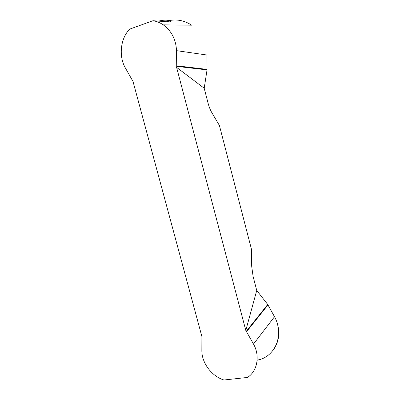 <?xml version="1.0" encoding="UTF-8"?>
<svg xmlns="http://www.w3.org/2000/svg" width="400" height="400" viewBox="0 0 400 400"><rect width="100%" height="100%" fill="white"/><g stroke="black" fill="none" stroke-linecap="round" stroke-linejoin="round"><path stroke-width="0.6" d="M256.74 290.46L253.1 276.45L251.675 266.16L251.6 249.78L219.41 125.485L211.81 112.6C210.305 110 209.05 106.82 208.05 103.06L204.2 88.24L207.04 69.89L206.955 55.025L176.505 50.65C176.01 39.675 171.64 31.1 163.395 24.92C160.185 22.73 156.71 21.325 152.985 20.71L129.72 29.11C120.415 38.375 118.59 56.225 125.275 67.81L133.01 81.46L201.89 336.53L201.85 350.755C201.75 362.955 211.755 376.265 223.92 380L247.42 377.45C257.36 371.385 260.235 355.72 253.505 344.06L245.795 330.425L256.74 290.46L267.725 304.49L274.51 316.735C284.5 334.55 275.46 356.99 257.165 360.22L260.1 359.405M207.04 69.89L176.73 66.38L176.59 67.36L245.795 330.425M176.73 66.38L176.505 50.65M158.725 21.055C163.585 19.95 167.195 19.88 169.56 20.845C171.065 21.625 170.605 21.955 168.18 21.835L152.985 20.71M168.94 20.63C177.01 19.025 184.575 20.54 191.635 25.175M204.2 88.24L176.59 67.36M267.99 304.89L246.665 331.61M267.725 304.49L246.375 331.17M207.075 69.385L176.765 65.82M274.085 348.85C278.745 341.525 279.94 333.555 277.675 324.93M274.51 316.735L253.505 344.06M191.645 25.185L163.295 24.85M169.56 20.845L167.075 21.735"/></g></svg>
